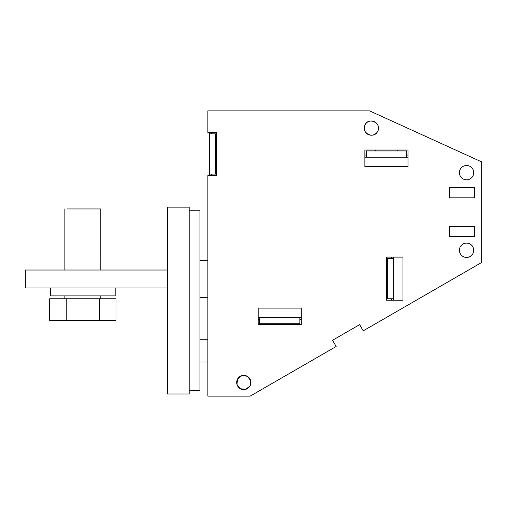 <?xml version="1.0" encoding="UTF-8"?>
<svg xmlns="http://www.w3.org/2000/svg" width="507" height="507" viewBox="0 0 507 507"><rect width="100%" height="100%" fill="white"/><g stroke="black" fill="none" stroke-linecap="round" stroke-linejoin="round"><path stroke-width="0.76" d="M207.87 396.138L250.147 396.138L336.16 346.484L332.567 340.26L359.64 324.626L363.227 330.849L481.65 262.48L481.65 161.879L369.552 110.862L207.87 110.862L207.87 132.416L216.495 132.416L216.495 175.536L207.87 175.536L207.87 396.138M407.996 150.021L407.996 166.55L364.882 166.55L407.996 166.55L407.996 157.208L406.557 157.208L406.557 150.94L366.32 150.94L366.32 157.208L364.882 157.208L364.882 166.55L364.882 150.021L407.996 150.021M402.964 257.093L402.964 300.207L386.435 300.207L386.435 257.093L402.964 257.093L402.964 300.207L393.622 300.207L393.622 257.093L402.964 257.093M301.285 308.11L301.285 324.638L258.171 324.638L258.171 308.11L301.285 308.11L301.285 317.452L258.171 317.452L258.171 308.11L301.285 308.11M240.438 388.755L245.825 389.3L250.04 385.897A7.117 7.117 0 0 0 247.207 376.245A7.117 7.117 0 0 0 237.555 379.078A7.117 7.117 0 0 0 240.388 388.73A7.117 7.117 0 0 0 250.04 385.897L250.629 380.504L247.251 376.264M377.588 131.516A7.117 7.117 0 0 0 374.755 121.864A7.117 7.117 0 0 0 365.103 124.697A7.117 7.117 0 0 0 367.936 134.349A7.117 7.117 0 0 0 377.588 131.516C382.373 123.676 369.121 116.433 365.103 124.697C360.325 132.542 373.577 139.78 377.588 131.516M459.405 172.659A7.155 7.155 0 0 0 466.56 179.814A7.155 7.155 0 0 0 473.715 172.659A7.155 7.155 0 0 0 466.56 165.504A7.155 7.155 0 0 0 459.405 172.659M460.274 246.833A7.161 7.161 0 0 0 463.125 256.548A7.161 7.161 0 0 0 472.841 253.696A7.161 7.161 0 0 0 469.995 243.981A7.161 7.161 0 0 0 460.274 246.833M474.463 226.553L474.463 236.611L449.316 236.611L449.316 226.553L474.463 226.553M449.316 187.748L474.463 187.748L474.463 197.812L449.316 197.812L449.316 187.748M247.169 376.219L241.776 375.668L237.555 379.078L236.965 384.464L240.343 388.704M209.309 175.536L209.309 132.416M211.463 133.854L211.463 132.416M215.576 165.472L216.495 165.472L216.495 142.48L215.576 142.48M211.463 174.097L211.463 175.536M374.939 150.94L374.939 150.021L397.938 150.021L397.938 150.94M406.557 155.053L407.996 155.053M366.32 155.053L364.882 155.053M391.467 298.769L391.467 300.207M387.354 267.151L386.435 267.151L386.435 290.15L387.354 290.15M391.467 258.532L391.467 257.093M299.846 319.606L301.285 319.606M268.228 323.72L268.228 324.638L291.227 324.638L291.227 323.72M259.609 319.606L258.171 319.606M359.64 324.626L332.567 340.26M216.495 143.196L215.576 143.196M215.576 164.756L216.495 164.756M375.662 150.94L375.662 150.021M397.215 150.021L397.215 150.94M386.435 289.427L387.354 289.427M386.435 267.873L387.354 267.873M268.951 324.638L268.951 323.72M290.505 324.638L290.505 323.72M209.309 174.097L215.576 174.097L215.576 133.854L209.309 133.854M366.32 157.208L406.557 157.208M393.622 298.769L387.354 298.769L387.354 258.532L393.622 258.532M299.846 317.452L299.846 323.72L259.609 323.72L259.609 317.452M167.627 270.028L25.35 270.028L25.35 287.995L167.627 287.995M167.627 393.983L189.187 393.983L189.187 207.154L167.627 207.154L167.627 393.983M207.87 297.514L199.967 297.514M199.967 260.509L207.87 260.509M199.967 362.004L207.87 362.004M199.967 339.728L207.87 339.728M189.187 390.39L199.967 390.39L199.967 210.747L189.187 210.747M99.429 298.769L99.429 320.329L116.027 320.329L116.027 298.769L49.648 298.769L49.648 320.329L66.24 320.329L66.24 298.769M99.429 320.329L66.24 320.329M50.504 295.898L115.171 295.898L115.171 287.995L50.504 287.995L50.504 295.898M67.07 208.947L100.798 208.947L100.804 270.028M100.804 298.769L100.804 295.898M64.871 298.769L64.871 295.898M64.871 270.028L64.871 208.947"/></g></svg>
